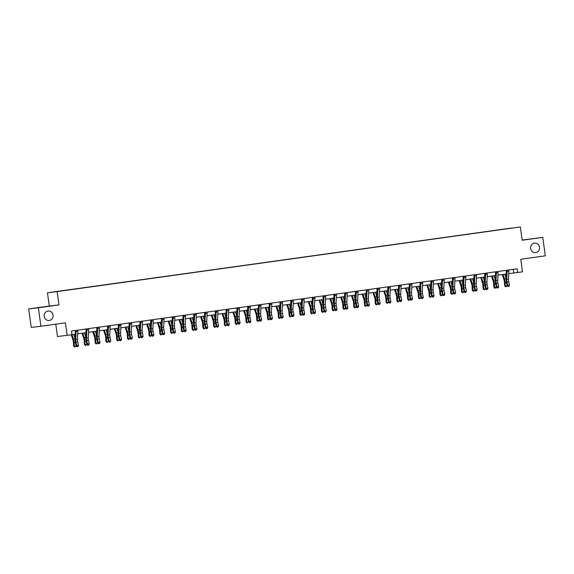 <?xml version="1.0" encoding="UTF-8"?>
<svg xmlns="http://www.w3.org/2000/svg" width="574" height="574" viewBox="0 0 574 574"><rect width="100%" height="100%" fill="white"/><g stroke="black" fill="none" stroke-linecap="round" stroke-linejoin="round"><path stroke-width="0.86" d="M53.045 315.148A4.771 4.463 -96.8 0 1 49.192 320.5A4.771 4.463 -96.8 0 1 44.205 316.382A4.771 4.463 -96.8 0 1 48.065 311.029A4.771 4.463 -96.8 0 1 53.045 315.148M539.474 247.243A4.771 4.463 -96.8 0 1 535.621 252.596A4.771 4.463 -96.8 0 1 530.634 248.477A4.771 4.463 -96.8 0 1 534.494 243.125A4.771 4.463 -96.8 0 1 539.474 247.243M55.778 324.174L57.472 336.536L71.987 334.707L71.485 331.019L517.16 268.804L517.662 272.492L522.498 271.818L520.776 259.261L545.3 255.839L542.767 237.378L522.161 240.047M28.7 308.934L31.233 327.402L40.912 326.247L38.386 307.786L58.964 304.909L57.149 291.614L47.463 292.762L49.285 306.064L28.7 308.934L38.386 307.786M57.149 291.614L520.367 226.952L47.463 292.762M511.255 228.079L52.593 292.109L511.219 228.172M67.151 335.381L65.436 322.825L40.912 326.247M520.367 226.952L522.189 240.248L542.767 237.378M508.743 273.662L517.662 272.492M71.276 334.807L72.941 339.865A3.731 1.32 82.1 0 1 73.407 342.384L73.601 345.943L74.297 346.273L74.103 342.721A5.589 1.973 -97.9 0 0 73.407 338.94L71.98 334.628L75.251 334.176M77.712 333.831L86.021 332.669M88.489 332.324L96.798 331.162M99.266 330.818L107.575 329.663M110.043 329.318L118.352 328.156M120.82 327.811L129.128 326.649M131.597 326.305L139.905 325.149M142.366 324.805L150.675 323.643M153.143 323.298L161.452 322.136M163.92 321.792L172.229 320.636M174.697 320.292L183.006 319.13M185.474 318.785L193.782 317.623M196.251 317.279L204.559 316.123M207.02 315.779L215.336 314.617M217.797 314.272L226.106 313.11M228.574 312.765L236.883 311.61M239.351 311.266L247.659 310.103M250.128 309.759L258.436 308.604M260.905 308.26L269.213 307.097M271.674 306.753L279.99 305.59M282.451 305.246L290.76 304.091M293.228 303.746L301.537 302.584M304.005 302.24L312.313 301.077M314.782 300.733L323.09 299.578M325.558 299.233L333.867 298.071M336.335 297.727L344.644 296.564M347.105 296.22L355.421 295.065M357.882 294.72L366.19 293.558M368.659 293.214L376.967 292.051M379.436 291.707L387.744 290.552M390.212 290.207L398.521 289.045M400.989 288.7L409.298 287.538M411.759 287.194L420.075 286.039M422.536 285.694L430.844 284.532M433.313 284.187L441.621 283.025M444.089 282.681L452.398 281.525M454.866 281.181L463.175 280.019M465.643 279.674L473.952 278.519M476.42 278.175L484.729 277.012M487.19 276.668L495.506 275.506M497.967 275.161L506.275 274.006M513.242 269.349L513.737 272.959M58.964 304.909L49.285 306.064M508.887 269.931L508.829 270.16A2.612 0.926 82.1 0 1 508.865 271.158L508.485 279.122A3.731 1.32 -97.9 0 0 508.715 281.676L509.482 285.156L507.753 285.4L508.069 286.598L508.995 286.304L508.299 286.404M506.993 270.196L507.1 270.404A2.612 0.926 82.1 0 1 507.136 271.394L506.756 279.366A3.731 1.32 -97.9 0 0 506.986 281.913L507.753 285.4L507.172 285.888L506.404 282.401A5.589 1.973 82.1 0 1 506.06 278.577L506.34 270.275M507.1 270.404L506.44 270.483M507.172 285.888L508.069 286.598M508.995 286.304L509.482 285.156M502.279 274.559L503.972 279.696A3.731 1.32 82.1 0 1 504.438 282.214L504.632 285.773L505.328 286.103L505.127 282.552A5.589 1.973 -97.9 0 0 504.431 278.77L503.011 274.458M505.694 286.878L505.328 286.103L507.057 285.866L505.694 286.878L504.632 285.773M507.057 285.866L507.014 285.178M506.074 278.268L504.74 274.214M498.11 271.437L498.053 271.667A2.612 0.926 82.1 0 1 498.089 272.657L497.708 280.629A3.731 1.32 -97.9 0 0 497.938 283.176L498.706 286.663L496.976 286.907L497.292 288.098L498.218 287.811L497.529 287.904M496.216 271.703L496.331 271.904A2.612 0.926 82.1 0 1 496.359 272.901L495.979 280.873A3.731 1.32 -97.9 0 0 496.209 283.42L496.976 286.907L496.395 287.387L495.627 283.908A5.589 1.973 82.1 0 1 495.283 280.083L495.563 271.782M496.331 271.904L495.663 271.983M496.395 287.387L497.292 288.098M498.218 287.811L498.706 286.663M487.333 272.944L487.276 273.167A2.612 0.926 82.1 0 1 487.312 274.164L486.931 282.135A3.731 1.32 -97.9 0 0 487.161 284.682L487.929 288.17L486.2 288.406L486.515 289.605L487.441 289.31L486.752 289.411M485.446 273.202L485.554 273.411A2.612 0.926 82.1 0 1 485.582 274.408L485.202 282.372A3.731 1.32 -97.9 0 0 485.439 284.919L486.2 288.406L485.618 288.894L484.858 285.407A5.589 1.973 82.1 0 1 484.506 281.583L484.786 273.281M485.554 273.411L484.887 273.489M485.618 288.894L486.515 289.605M487.441 289.31L487.929 288.17M491.502 276.065L493.195 281.203A3.731 1.32 82.1 0 1 493.662 283.721L493.855 287.273L494.551 287.61L494.358 284.058A5.589 1.973 -97.9 0 0 493.662 280.277L492.234 275.965M494.917 288.385L494.551 287.61L496.28 287.366L494.917 288.385L493.855 287.273M496.28 287.366L496.245 286.684M495.297 279.775L493.963 275.721M480.725 277.572L482.418 282.702A3.731 1.32 82.1 0 1 482.885 285.228L483.086 288.779L483.774 289.117L483.581 285.558A5.589 1.973 -97.9 0 0 482.885 281.777L481.464 277.464M484.14 289.884L483.774 289.117L485.504 288.873L484.14 289.884L483.086 288.779M485.504 288.873L485.468 288.184M484.521 281.274L483.186 277.228M476.556 274.444L476.506 274.673A2.612 0.926 82.1 0 1 476.535 275.671L476.155 283.635A3.731 1.32 -97.9 0 0 476.384 286.189L477.152 289.669L475.43 289.913L475.738 291.111L476.664 290.817L475.975 290.918M474.669 274.709L474.777 274.917A2.612 0.926 82.1 0 1 474.806 275.907L474.433 283.879A3.731 1.32 -97.9 0 0 474.662 286.426L475.43 289.913L474.849 290.401L474.081 286.914A5.589 1.973 82.1 0 1 473.737 283.09L474.016 274.788M474.777 274.917L474.11 274.996M474.849 290.401L475.738 291.111M476.664 290.817L477.152 289.669M465.779 275.951L465.729 276.18A2.612 0.926 82.1 0 1 465.758 277.17L465.378 285.142A3.731 1.32 -97.9 0 0 465.614 287.689L466.375 291.176L464.653 291.42L464.969 292.611L465.887 292.324L465.198 292.417M463.892 276.216L464 276.417A2.612 0.926 82.1 0 1 464.036 277.414L463.656 285.386A3.731 1.32 -97.9 0 0 463.885 287.933L464.653 291.42L464.072 291.901L463.304 288.413A5.589 1.973 82.1 0 1 462.96 284.596L463.24 276.288M464 276.417L463.34 276.496M464.072 291.901L464.969 292.611M465.887 292.324L466.375 291.176M455.01 277.45L454.952 277.68A2.612 0.926 82.1 0 1 454.981 278.677L454.608 286.648A3.731 1.32 -97.9 0 0 454.838 289.196L455.605 292.683L453.876 292.919L454.192 294.118L455.11 293.823L454.421 293.924M453.116 277.716L453.223 277.924A2.612 0.926 82.1 0 1 453.259 278.921L452.879 286.885A3.731 1.32 -97.9 0 0 453.108 289.432L453.876 292.919L453.295 293.407L452.527 289.92A5.589 1.973 82.1 0 1 452.183 286.096L452.463 277.794M453.223 277.924L452.563 278.003M453.295 293.407L454.192 294.118M455.11 293.823L455.605 292.683M469.948 279.072L471.649 284.209A3.731 1.32 82.1 0 1 472.108 286.727L472.309 290.286L472.998 290.616L472.804 287.065A5.589 1.973 -97.9 0 0 472.108 283.283L470.687 278.971M473.363 291.391L472.998 290.616L474.727 290.379L473.363 291.391L472.309 290.286M474.727 290.379L474.691 289.691M473.751 282.781L472.409 278.727M459.178 280.578L460.872 285.716A3.731 1.32 82.1 0 1 461.331 288.234L461.532 291.786L462.228 292.123L462.027 288.571A5.589 1.973 -97.9 0 0 461.331 284.79L459.91 280.478M462.587 292.898L462.228 292.123L463.95 291.879L462.587 292.898L461.532 291.786M463.95 291.879L463.914 291.197M462.974 284.288L461.639 280.234M448.402 282.085L450.095 287.215A3.731 1.32 82.1 0 1 450.554 289.741L450.755 293.292L451.451 293.63L451.25 290.071A5.589 1.973 -97.9 0 0 450.554 286.29L449.133 281.978M451.81 294.397L451.451 293.63L453.173 293.386L451.81 294.397L450.755 293.292M453.173 293.386L453.137 292.697M452.197 285.787L450.863 281.741M437.625 283.585L439.318 288.722A3.731 1.32 82.1 0 1 439.784 291.24L439.978 294.799L440.674 295.129L440.473 291.578A5.589 1.973 -97.9 0 0 439.777 287.796L438.357 283.484M441.033 295.904L440.674 295.129L442.403 294.892L441.033 295.904L439.978 294.799M442.403 294.892L442.36 294.204M441.42 287.294L440.086 283.24M426.848 285.091L428.541 290.229A3.731 1.32 82.1 0 1 429.008 292.747L429.201 296.299L429.897 296.636L429.704 293.084A5.589 1.973 -97.9 0 0 429.008 289.303L427.58 284.991M430.263 297.411L429.897 296.636L431.626 296.392L430.263 297.411L429.201 296.299M431.626 296.392L431.583 295.71M430.644 288.801L429.309 284.747M416.071 286.598L417.764 291.728A3.731 1.32 82.1 0 1 418.231 294.254L418.432 297.806L419.12 298.143L418.927 294.584A5.589 1.973 -97.9 0 0 418.231 290.803L416.803 286.491M419.486 298.911L419.12 298.143L420.85 297.899L419.486 298.911L418.432 297.806M420.85 297.899L420.814 297.21M419.867 290.3L418.532 286.254M405.294 288.098L406.988 293.235A3.731 1.32 82.1 0 1 407.454 295.754L407.655 299.312L408.344 299.642L408.15 296.091A5.589 1.973 -97.9 0 0 407.454 292.31L406.033 287.997M408.71 300.417L408.344 299.642L410.073 299.406L408.71 300.417L407.655 299.312M410.073 299.406L410.037 298.717M409.09 291.807L407.755 287.753M394.525 289.605L396.218 294.742A3.731 1.32 82.1 0 1 396.677 297.26L396.878 300.812L397.574 301.149L397.373 297.597A5.589 1.973 -97.9 0 0 396.677 293.816L395.256 289.504M397.933 301.924L397.574 301.149L399.296 300.905L397.933 301.924L396.878 300.812M399.296 300.905L399.26 300.224M398.32 293.314L396.978 289.26M383.748 291.111L385.441 296.241A3.731 1.32 82.1 0 1 385.9 298.767L386.101 302.319L386.797 302.656L386.596 299.097A5.589 1.973 -97.9 0 0 385.9 295.316L384.48 291.004M387.156 303.424L386.797 302.656L388.519 302.412L387.156 303.424L386.101 302.319M388.519 302.412L388.483 301.723M387.543 294.814L386.209 290.767M372.971 292.611L374.664 297.748A3.731 1.32 82.1 0 1 375.131 300.267L375.324 303.825L376.02 304.155L375.819 300.604A5.589 1.973 -97.9 0 0 375.123 296.823L373.703 292.51M376.379 304.93L376.02 304.155L377.749 303.919L376.379 304.93L375.324 303.825M377.749 303.919L377.706 303.23M376.766 296.32L375.432 292.266M362.194 294.118L363.887 299.255A3.731 1.32 82.1 0 1 364.354 301.773L364.547 305.325L365.243 305.662L365.042 302.103A5.589 1.973 -97.9 0 0 364.347 298.329L362.926 294.017M365.609 306.43L365.243 305.662L366.973 305.418L365.609 306.43L364.547 305.325M366.973 305.418L366.93 304.737M365.99 297.82L364.655 293.773M351.417 295.617L353.11 300.754A3.731 1.32 82.1 0 1 353.577 303.273L353.771 306.832L354.467 307.162L354.273 303.61A5.589 1.973 -97.9 0 0 353.577 299.829L352.149 295.517M354.832 307.937L354.467 307.162L356.196 306.925L354.832 307.937L353.771 306.832M356.196 306.925L356.16 306.236M355.213 299.327L353.878 295.28M340.64 297.124L342.334 302.261A3.731 1.32 82.1 0 1 342.8 304.78L343.001 308.331L343.69 308.668L343.496 305.117A5.589 1.973 -97.9 0 0 342.8 301.336L341.379 297.023M344.056 309.443L343.69 308.668L345.419 308.432L344.056 309.443L343.001 308.331M345.419 308.432L345.383 307.743M344.436 300.833L343.101 296.78M329.863 298.631L331.564 303.761A3.731 1.32 82.1 0 1 332.023 306.286L332.224 309.838L332.913 310.175L332.719 306.616A5.589 1.973 -97.9 0 0 332.023 302.835L330.602 298.53M333.279 310.943L332.913 310.175L334.642 309.931L333.279 310.943L332.224 309.838M334.642 309.931L334.606 309.25M333.666 302.333L332.324 298.286M319.094 300.13L320.787 305.268A3.731 1.32 82.1 0 1 321.246 307.786L321.447 311.345L322.143 311.675L321.942 308.123A5.589 1.973 -97.9 0 0 321.246 304.342L319.826 300.03M322.502 312.45L322.143 311.675L323.865 311.438L322.502 312.45L321.447 311.345M323.865 311.438L323.829 310.749M322.889 303.84L321.555 299.793M308.317 301.637L310.01 306.774A3.731 1.32 82.1 0 1 310.469 309.293L310.67 312.844L311.366 313.182L311.165 309.63A5.589 1.973 -97.9 0 0 310.469 305.849L309.049 301.537M311.725 313.956L311.366 313.182L313.088 312.938L311.725 313.956L310.67 312.844M313.088 312.938L313.052 312.256M312.113 305.346L310.778 301.293M297.54 303.144L299.233 308.274A3.731 1.32 82.1 0 1 299.7 310.799L299.893 314.351L300.589 314.688L300.389 311.13A5.589 1.973 -97.9 0 0 299.693 307.348L298.272 303.036M300.948 315.456L300.589 314.688L302.319 314.444L300.948 315.456L299.893 314.351M302.319 314.444L302.276 313.763M301.336 306.846L300.001 302.799M286.763 304.643L288.457 309.781A3.731 1.32 82.1 0 1 288.923 312.299L289.117 315.858L289.813 316.188L289.619 312.636A5.589 1.973 -97.9 0 0 288.923 308.855L287.495 304.543M290.179 316.963L289.813 316.188L291.542 315.951L290.179 316.963L289.117 315.858M291.542 315.951L291.499 315.262M290.559 308.353L289.224 304.306M275.986 306.15L277.68 311.287A3.731 1.32 82.1 0 1 278.146 313.806L278.347 317.357L279.036 317.695L278.842 314.143A5.589 1.973 -97.9 0 0 278.146 310.362L276.718 306.05M279.402 318.47L279.036 317.695L280.765 317.451L279.402 318.47L278.347 317.357M280.765 317.451L280.729 316.769M279.782 309.86L278.447 305.806M444.233 278.957L444.176 279.186A2.612 0.926 82.1 0 1 444.211 280.184L443.831 288.148A3.731 1.32 -97.9 0 0 444.061 290.695L444.828 294.182L443.099 294.426L443.415 295.624L444.341 295.33L443.645 295.423M442.339 279.222L442.446 279.43A2.612 0.926 82.1 0 1 442.482 280.421L442.102 288.392A3.731 1.32 -97.9 0 0 442.332 290.939L443.099 294.426L442.518 294.914L441.75 291.427A5.589 1.973 82.1 0 1 441.406 287.603L441.686 279.301M442.446 279.43L441.786 279.509M442.518 294.914L443.415 295.624M444.341 295.33L444.828 294.182M433.456 280.464L433.399 280.693A2.612 0.926 82.1 0 1 433.435 281.683L433.054 289.655A3.731 1.32 -97.9 0 0 433.284 292.202L434.052 295.689L432.322 295.933L432.638 297.124L433.564 296.837L432.875 296.93M431.562 280.729L431.67 280.93A2.612 0.926 82.1 0 1 431.705 281.927L431.325 289.899A3.731 1.32 -97.9 0 0 431.555 292.446L432.322 295.933L431.741 296.414L430.974 292.927A5.589 1.973 82.1 0 1 430.629 289.109L430.909 280.801M431.67 280.93L431.009 281.009M431.741 296.414L432.638 297.124M433.564 296.837L434.052 295.689M422.679 281.963L422.622 282.193A2.612 0.926 82.1 0 1 422.658 283.19L422.277 291.162A3.731 1.32 -97.9 0 0 422.507 293.709L423.275 297.196L421.546 297.432L421.861 298.631L422.787 298.337L422.098 298.437M420.785 282.229L420.9 282.437A2.612 0.926 82.1 0 1 420.929 283.434L420.548 291.398A3.731 1.32 -97.9 0 0 420.785 293.945L421.546 297.432L420.964 297.92L420.197 294.433A5.589 1.973 82.1 0 1 419.852 290.609L420.132 282.308M420.9 282.437L420.233 282.516M420.964 297.92L421.861 298.631M422.787 298.337L423.275 297.196M411.902 283.47L411.845 283.7A2.612 0.926 82.1 0 1 411.881 284.697L411.501 292.661A3.731 1.32 -97.9 0 0 411.73 295.208L412.498 298.695L410.776 298.939L411.084 300.137L412.01 299.843L411.321 299.937M410.015 283.735L410.123 283.943A2.612 0.926 82.1 0 1 410.152 284.934L409.779 292.905A3.731 1.32 -97.9 0 0 410.008 295.452L410.776 298.939L410.188 299.427L409.427 295.94A5.589 1.973 82.1 0 1 409.075 292.116L409.355 283.814M410.123 283.943L409.456 284.022M410.188 299.427L411.084 300.137M412.01 299.843L412.498 298.695M401.126 284.977L401.075 285.206A2.612 0.926 82.1 0 1 401.104 286.196L400.724 294.168A3.731 1.32 -97.9 0 0 400.961 296.715L401.721 300.202L399.999 300.446L400.315 301.637L401.233 301.35L400.544 301.443M399.239 285.242L399.346 285.443A2.612 0.926 82.1 0 1 399.382 286.44L399.002 294.412A3.731 1.32 -97.9 0 0 399.231 296.959L399.999 300.446L399.418 300.927L398.65 297.44A5.589 1.973 82.1 0 1 398.306 293.623L398.586 285.314M399.346 285.443L398.686 285.522M399.418 300.927L400.315 301.637M401.233 301.35L401.721 300.202M390.349 286.476L390.298 286.706A2.612 0.926 82.1 0 1 390.327 287.703L389.954 295.675A3.731 1.32 -97.9 0 0 390.184 298.222L390.951 301.709L389.222 301.946L389.538 303.144L390.456 302.85L389.768 302.95M388.462 286.742L388.569 286.95A2.612 0.926 82.1 0 1 388.605 287.947L388.225 295.911A3.731 1.32 -97.9 0 0 388.454 298.458L389.222 301.946L388.641 302.433L387.873 298.946A5.589 1.973 82.1 0 1 387.529 295.122L387.809 286.821M388.569 286.95L387.909 287.029M388.641 302.433L389.538 303.144M390.456 302.85L390.951 301.709M379.579 287.983L379.522 288.213A2.612 0.926 82.1 0 1 379.558 289.21L379.177 297.174A3.731 1.32 -97.9 0 0 379.407 299.721L380.175 303.208L378.445 303.452L378.761 304.643L379.687 304.356L378.991 304.45M377.685 288.248L377.792 288.457A2.612 0.926 82.1 0 1 377.828 289.447L377.448 297.418A3.731 1.32 -97.9 0 0 377.678 299.965L378.445 303.452L377.864 303.94L377.096 300.453A5.589 1.973 82.1 0 1 376.752 296.629L377.032 288.327M377.792 288.457L377.132 288.535M377.864 303.94L378.761 304.643M379.687 304.356L380.175 303.208M368.802 289.49L368.745 289.719A2.612 0.926 82.1 0 1 368.781 290.709L368.4 298.681A3.731 1.32 -97.9 0 0 368.63 301.228L369.398 304.715L367.669 304.959L367.984 306.15L368.91 305.863L368.214 305.956M366.908 289.748L367.016 289.956A2.612 0.926 82.1 0 1 367.051 290.953L366.671 298.918A3.731 1.32 -97.9 0 0 366.901 301.472L367.669 304.959L367.087 305.44L366.32 301.953A5.589 1.973 82.1 0 1 365.975 298.136L366.255 289.827M367.016 289.956L366.356 290.035M367.087 305.44L367.984 306.15M368.91 305.863L369.398 304.715M358.025 290.989L357.968 291.219A2.612 0.926 82.1 0 1 358.004 292.216L357.624 300.188A3.731 1.32 -97.9 0 0 357.853 302.735L358.621 306.222L356.892 306.459L357.207 307.657L358.133 307.363L357.444 307.463M356.131 291.255L356.246 291.463A2.612 0.926 82.1 0 1 356.275 292.453L355.894 300.424A3.731 1.32 -97.9 0 0 356.124 302.972L356.892 306.459L356.311 306.947L355.543 303.459A5.589 1.973 82.1 0 1 355.198 299.635L355.478 291.334M356.246 291.463L355.579 291.542M356.311 306.947L357.207 307.657M358.133 307.363L358.621 306.222M347.248 292.496L347.191 292.726A2.612 0.926 82.1 0 1 347.227 293.723L346.847 301.687A3.731 1.32 -97.9 0 0 347.076 304.234L347.844 307.721L346.115 307.965L346.431 309.156L347.356 308.869L346.667 308.963M345.361 292.762L345.469 292.97A2.612 0.926 82.1 0 1 345.498 293.96L345.125 301.931A3.731 1.32 -97.9 0 0 345.354 304.478L346.115 307.965L345.534 308.453L344.773 304.966A5.589 1.973 82.1 0 1 344.422 301.142L344.701 292.84M345.469 292.97L344.802 293.041M345.534 308.453L346.431 309.156M347.356 308.869L347.844 307.721M336.472 294.003L336.421 294.232A2.612 0.926 82.1 0 1 336.45 295.223L336.07 303.194A3.731 1.32 -97.9 0 0 336.299 305.741L337.067 309.228L335.345 309.472L335.654 310.663L336.579 310.376L335.89 310.469M334.585 294.261L334.692 294.469A2.612 0.926 82.1 0 1 334.721 295.466L334.348 303.431A3.731 1.32 -97.9 0 0 334.577 305.985L335.345 309.472L334.764 309.953L333.996 306.466A5.589 1.973 82.1 0 1 333.652 302.649L333.932 294.34M334.692 294.469L334.032 294.548M334.764 309.953L335.654 310.663M336.579 310.376L337.067 309.228M325.695 295.502L325.645 295.732A2.612 0.926 82.1 0 1 325.673 296.729L325.293 304.694A3.731 1.32 -97.9 0 0 325.53 307.248L326.29 310.735L324.568 310.972L324.884 312.17L325.802 311.876L325.114 311.976M323.808 295.768L323.915 295.976A2.612 0.926 82.1 0 1 323.951 296.966L323.571 304.938A3.731 1.32 -97.9 0 0 323.801 307.485L324.568 310.972L323.987 311.46L323.219 307.973A5.589 1.973 82.1 0 1 322.875 304.148L323.155 295.847M323.915 295.976L323.255 296.055M323.987 311.46L324.884 312.17M325.802 311.876L326.29 310.735M314.925 297.009L314.868 297.239A2.612 0.926 82.1 0 1 314.896 298.229L314.523 306.2A3.731 1.32 -97.9 0 0 314.753 308.747L315.521 312.234L313.791 312.478L314.107 313.669L315.026 313.382L314.337 313.476M313.031 297.275L313.139 297.476A2.612 0.926 82.1 0 1 313.174 298.473L312.794 306.444A3.731 1.32 -97.9 0 0 313.024 308.991L313.791 312.478L313.21 312.966L312.443 309.479A5.589 1.973 82.1 0 1 312.098 305.655L312.378 297.354M313.139 297.476L312.478 297.554M313.21 312.966L314.107 313.669M315.026 313.382L315.521 312.234M304.148 298.516L304.091 298.745A2.612 0.926 82.1 0 1 304.127 299.736L303.746 307.707A3.731 1.32 -97.9 0 0 303.976 310.254L304.744 313.741L303.015 313.978L303.33 315.176L304.256 314.889L303.56 314.983M302.254 298.774L302.362 298.982A2.612 0.926 82.1 0 1 302.398 299.98L302.017 307.944A3.731 1.32 -97.9 0 0 302.247 310.498L303.015 313.978L302.433 314.466L301.666 310.979A5.589 1.973 82.1 0 1 301.321 307.162L301.601 298.853M302.362 298.982L301.702 299.061M302.433 314.466L303.33 315.176M304.256 314.889L304.744 313.741M293.371 300.015L293.314 300.245A2.612 0.926 82.1 0 1 293.35 301.242L292.97 309.207A3.731 1.32 -97.9 0 0 293.199 311.761L293.967 315.248L292.238 315.485L292.553 316.683L293.479 316.389L292.79 316.489M291.477 300.281L291.585 300.489A2.612 0.926 82.1 0 1 291.621 301.479L291.24 309.451A3.731 1.32 -97.9 0 0 291.47 311.998L292.238 315.485L291.657 315.973L290.889 312.486A5.589 1.973 82.1 0 1 290.544 308.661L290.824 300.36M291.585 300.489L290.925 300.568M291.657 315.973L292.553 316.683M293.479 316.389L293.967 315.248M282.595 301.522L282.537 301.752A2.612 0.926 82.1 0 1 282.573 302.742L282.193 310.713A3.731 1.32 -97.9 0 0 282.422 313.261L283.19 316.748L281.461 316.992L281.777 318.183L282.702 317.896L282.013 317.989M280.7 301.788L280.815 301.989A2.612 0.926 82.1 0 1 280.844 302.986L280.464 310.957A3.731 1.32 -97.9 0 0 280.7 313.504L281.461 316.992L280.88 317.479L280.112 313.992A5.589 1.973 82.1 0 1 279.768 310.168L280.047 301.867M280.815 301.989L280.148 302.067M280.88 317.479L281.777 318.183M282.702 317.896L283.19 316.748M271.818 303.029L271.76 303.251A2.612 0.926 82.1 0 1 271.796 304.249L271.416 312.22A3.731 1.32 -97.9 0 0 271.646 314.767L272.413 318.254L270.691 318.491L271 319.689L271.925 319.395L271.237 319.496M269.931 303.287L270.038 303.495A2.612 0.926 82.1 0 1 270.067 304.493L269.694 312.457A3.731 1.32 -97.9 0 0 269.923 315.004L270.691 318.491L270.103 318.979L269.342 315.492A5.589 1.973 82.1 0 1 268.991 311.668L269.271 303.366M270.038 303.495L269.371 303.574M270.103 318.979L271 319.689M271.925 319.395L272.413 318.254M261.041 304.529L260.991 304.758A2.612 0.926 82.1 0 1 261.019 305.755L260.639 313.72A3.731 1.32 -97.9 0 0 260.876 316.274L261.636 319.754L259.914 319.998L260.23 321.196L261.148 320.902L260.46 321.002M259.154 304.794L259.261 305.002A2.612 0.926 82.1 0 1 259.297 305.992L258.917 313.964A3.731 1.32 -97.9 0 0 259.147 316.511L259.914 319.998L259.333 320.486L258.565 316.999A5.589 1.973 82.1 0 1 258.221 313.174L258.501 304.873M259.261 305.002L258.601 305.081M259.333 320.486L260.23 321.196M261.148 320.902L261.636 319.754M250.271 306.035L250.214 306.265A2.612 0.926 82.1 0 1 250.242 307.255L249.869 315.226A3.731 1.32 -97.9 0 0 250.099 317.774L250.867 321.261L249.138 321.505L249.453 322.696L250.372 322.409L249.683 322.502M248.377 306.301L248.485 306.502A2.612 0.926 82.1 0 1 248.52 307.499L248.14 315.47A3.731 1.32 -97.9 0 0 248.37 318.018L249.138 321.505L248.556 321.985L247.789 318.505A5.589 1.973 82.1 0 1 247.444 314.681L247.724 306.373M248.485 306.502L247.825 306.581M248.556 321.985L249.453 322.696M250.372 322.409L250.867 321.261M239.494 307.542L239.437 307.764A2.612 0.926 82.1 0 1 239.473 308.762L239.093 316.733A3.731 1.32 -97.9 0 0 239.322 319.28L240.09 322.767L238.361 323.004L238.676 324.202L239.602 323.908L238.906 324.009M237.6 307.8L237.708 308.008A2.612 0.926 82.1 0 1 237.744 309.006L237.363 316.97A3.731 1.32 -97.9 0 0 237.593 319.517L238.361 323.004L237.779 323.492L237.012 320.005A5.589 1.973 82.1 0 1 236.667 316.181L236.947 307.879M237.708 308.008L237.048 308.087M237.779 323.492L238.676 324.202M239.602 323.908L240.09 322.767M228.717 309.042L228.66 309.271A2.612 0.926 82.1 0 1 228.696 310.269L228.316 318.233A3.731 1.32 -97.9 0 0 228.545 320.78L229.313 324.267L227.584 324.511L227.9 325.709L228.825 325.415L228.129 325.508M226.823 309.307L226.931 309.515A2.612 0.926 82.1 0 1 226.967 310.505L226.587 318.477A3.731 1.32 -97.9 0 0 226.816 321.024L227.584 324.511L227.003 324.999L226.235 321.512A5.589 1.973 82.1 0 1 225.891 317.687L226.17 309.386M226.931 309.515L226.271 309.594M227.003 324.999L227.9 325.709M228.825 325.415L229.313 324.267M217.941 310.548L217.883 310.778A2.612 0.926 82.1 0 1 217.919 311.768L217.539 319.74A3.731 1.32 -97.9 0 0 217.768 322.287L218.536 325.774L216.807 326.018L217.123 327.209L218.048 326.922L217.359 327.015M216.046 310.814L216.161 311.015A2.612 0.926 82.1 0 1 216.19 312.012L215.81 319.983A3.731 1.32 -97.9 0 0 216.039 322.531L216.807 326.018L216.226 326.498L215.458 323.011A5.589 1.973 82.1 0 1 215.114 319.194L215.393 310.886M216.161 311.015L215.494 311.094M216.226 326.498L217.123 327.209M218.048 326.922L218.536 325.774M207.164 312.048L207.106 312.278A2.612 0.926 82.1 0 1 207.142 313.275L206.762 321.246A3.731 1.32 -97.9 0 0 206.992 323.793L207.759 327.28L206.03 327.517L206.346 328.715L207.271 328.421L206.583 328.522M205.277 312.313L205.384 312.521A2.612 0.926 82.1 0 1 205.413 313.519L205.04 321.483A3.731 1.32 -97.9 0 0 205.27 324.03L206.03 327.517L205.449 328.005L204.688 324.518A5.589 1.973 82.1 0 1 204.337 320.694L204.617 312.392M205.384 312.521L204.717 312.6M205.449 328.005L206.346 328.715M207.271 328.421L207.759 327.28M196.387 313.555L196.337 313.784A2.612 0.926 82.1 0 1 196.365 314.782L195.985 322.746A3.731 1.32 -97.9 0 0 196.215 325.293L196.982 328.78L195.26 329.024L195.569 330.222L196.495 329.928L195.806 330.021M194.5 313.82L194.608 314.028A2.612 0.926 82.1 0 1 194.636 315.018L194.263 322.99A3.731 1.32 -97.9 0 0 194.493 325.537L195.26 329.024L194.679 329.512L193.912 326.025A5.589 1.973 82.1 0 1 193.567 322.201L193.847 313.899M194.608 314.028L193.947 314.107M194.679 329.512L195.569 330.222M196.495 329.928L196.982 328.78M185.61 315.061L185.56 315.291A2.612 0.926 82.1 0 1 185.589 316.281L185.215 324.253A3.731 1.32 -97.9 0 0 185.445 326.8L186.206 330.287L184.484 330.531L184.799 331.722L185.718 331.435L185.029 331.528M183.723 315.327L183.831 315.528A2.612 0.926 82.1 0 1 183.867 316.525L183.486 324.497A3.731 1.32 -97.9 0 0 183.716 327.044L184.484 330.531L183.902 331.011L183.135 327.524A5.589 1.973 82.1 0 1 182.79 323.707L183.07 315.399M183.831 315.528L183.171 315.607M183.902 331.011L184.799 331.722M185.718 331.435L186.206 330.287M174.84 316.561L174.783 316.791A2.612 0.926 82.1 0 1 174.812 317.788L174.439 325.759A3.731 1.32 -97.9 0 0 174.668 328.306L175.436 331.794L173.707 332.03L174.022 333.229L174.941 332.934L174.252 333.035M172.946 316.826L173.054 317.035A2.612 0.926 82.1 0 1 173.09 318.032L172.709 325.996A3.731 1.32 -97.9 0 0 172.939 328.543L173.707 332.03L173.126 332.518L172.358 329.031A5.589 1.973 82.1 0 1 172.013 325.207L172.293 316.905M173.054 317.035L172.394 317.113M173.126 332.518L174.022 333.229M174.941 332.934L175.436 331.794M164.064 318.068L164.006 318.297A2.612 0.926 82.1 0 1 164.042 319.295L163.662 327.259A3.731 1.32 -97.9 0 0 163.891 329.806L164.659 333.293L162.93 333.537L163.246 334.735L164.171 334.441L163.475 334.534M162.169 318.333L162.277 318.541A2.612 0.926 82.1 0 1 162.313 319.531L161.933 327.503A3.731 1.32 -97.9 0 0 162.162 330.05L162.93 333.537L162.349 334.025L161.581 330.538A5.589 1.973 82.1 0 1 161.237 326.714L161.516 318.412M162.277 318.541L161.617 318.62M162.349 334.025L163.246 334.735M164.171 334.441L164.659 333.293M153.287 319.575L153.229 319.804A2.612 0.926 82.1 0 1 153.265 320.794L152.885 328.766A3.731 1.32 -97.9 0 0 153.115 331.313L153.882 334.8L152.153 335.044L152.469 336.235L153.394 335.948L152.706 336.041M151.393 319.84L151.5 320.041A2.612 0.926 82.1 0 1 151.536 321.038L151.156 329.002A3.731 1.32 -97.9 0 0 151.385 331.557L152.153 335.044L151.572 335.525L150.804 332.037A5.589 1.973 82.1 0 1 150.46 328.22L150.74 319.912M151.5 320.041L150.84 320.12M151.572 335.525L152.469 336.235M153.394 335.948L153.882 334.8M142.51 321.074L142.452 321.304A2.612 0.926 82.1 0 1 142.488 322.301L142.108 330.272A3.731 1.32 -97.9 0 0 142.338 332.82L143.105 336.307L141.376 336.543L141.692 337.742L142.617 337.447L141.929 337.548M140.623 321.34L140.73 321.548A2.612 0.926 82.1 0 1 140.759 322.538L140.379 330.509A3.731 1.32 -97.9 0 0 140.616 333.056L141.376 336.543L140.795 337.031L140.027 333.544A5.589 1.973 82.1 0 1 139.683 329.72L139.963 321.418M140.73 321.548L140.063 321.627M140.795 337.031L141.692 337.742M142.617 337.447L143.105 336.307M131.733 322.581L131.676 322.81A2.612 0.926 82.1 0 1 131.711 323.808L131.331 331.772A3.731 1.32 -97.9 0 0 131.561 334.319L132.329 337.806L130.607 338.05L130.915 339.241L131.841 338.954L131.152 339.047M129.846 322.846L129.954 323.054A2.612 0.926 82.1 0 1 129.982 324.045L129.609 332.016A3.731 1.32 -97.9 0 0 129.839 334.563L130.607 338.05L130.018 338.538L129.258 335.051A5.589 1.973 82.1 0 1 128.906 331.227L129.186 322.925M129.954 323.054L129.286 323.126M130.018 338.538L130.915 339.241M131.841 338.954L132.329 337.806M120.956 324.088L120.906 324.317A2.612 0.926 82.1 0 1 120.935 325.307L120.554 333.279A3.731 1.32 -97.9 0 0 120.791 335.826L121.552 339.313L119.83 339.557L120.145 340.748L121.064 340.461L120.375 340.554M119.069 324.346L119.177 324.554A2.612 0.926 82.1 0 1 119.213 325.551L118.832 333.516A3.731 1.32 -97.9 0 0 119.062 336.07L119.83 339.557L119.248 340.038L118.481 336.551A5.589 1.973 82.1 0 1 118.136 332.733L118.416 324.425M119.177 324.554L118.517 324.633M119.248 340.038L120.145 340.748M121.064 340.461L121.552 339.313M110.186 325.587L110.129 325.817A2.612 0.926 82.1 0 1 110.158 326.814L109.785 334.778A3.731 1.32 -97.9 0 0 110.014 337.333L110.782 340.82L109.053 341.056L109.369 342.255L110.287 341.961L109.598 342.061M108.292 325.853L108.4 326.061A2.612 0.926 82.1 0 1 108.436 327.051L108.055 335.022A3.731 1.32 -97.9 0 0 108.285 337.569L109.053 341.056L108.472 341.544L107.704 338.057A5.589 1.973 82.1 0 1 107.36 334.233L107.639 325.932M108.4 326.061L107.74 326.14M108.472 341.544L109.369 342.255M110.287 341.961L110.782 340.82M265.21 307.657L266.903 312.787A3.731 1.32 82.1 0 1 267.369 315.313L267.57 318.864L268.259 319.201L268.065 315.643A5.589 1.973 -97.9 0 0 267.369 311.861L265.949 307.549M268.625 319.969L268.259 319.201L269.988 318.957L268.625 319.969L267.57 318.864M269.988 318.957L269.952 318.276M269.012 311.359L267.671 307.312M254.44 309.156L256.133 314.294A3.731 1.32 82.1 0 1 256.592 316.812L256.793 320.371L257.489 320.701L257.288 317.149A5.589 1.973 -97.9 0 0 256.592 313.368L255.172 309.056M257.848 321.476L257.489 320.701L259.211 320.464L257.848 321.476L256.793 320.371M259.211 320.464L259.175 319.775M258.235 312.866L256.894 308.812M243.663 310.663L245.356 315.8A3.731 1.32 82.1 0 1 245.816 318.319L246.016 321.871L246.712 322.208L246.511 318.656A5.589 1.973 -97.9 0 0 245.816 314.875L244.395 310.563M247.071 322.983L246.712 322.208L248.434 321.964L247.071 322.983L246.016 321.871M248.434 321.964L248.399 321.282M247.459 314.373L246.124 310.319M232.886 312.17L234.579 317.3A3.731 1.32 82.1 0 1 235.046 319.826L235.24 323.377L235.936 323.714L235.735 320.156A5.589 1.973 -97.9 0 0 235.039 316.374L233.618 312.062M236.294 324.482L235.936 323.714L237.665 323.471L236.294 324.482L235.24 323.377M237.665 323.471L237.622 322.782M236.682 315.872L235.347 311.826M222.109 313.669L223.803 318.807A3.731 1.32 82.1 0 1 224.269 321.325L224.463 324.884L225.159 325.214L224.958 321.662A5.589 1.973 -97.9 0 0 224.262 317.881L222.841 313.569M225.525 325.989L225.159 325.214L226.888 324.977L225.525 325.989L224.463 324.884M226.888 324.977L226.845 324.288M225.905 317.379L224.57 313.325M211.332 315.176L213.026 320.314A3.731 1.32 82.1 0 1 213.492 322.832L213.686 326.384L214.382 326.721L214.188 323.169A5.589 1.973 -97.9 0 0 213.492 319.388L212.064 315.076M214.748 327.496L214.382 326.721L216.111 326.477L214.748 327.496L213.686 326.384M216.111 326.477L216.075 325.795M215.128 318.886L213.793 314.832M200.556 316.683L202.249 321.813A3.731 1.32 82.1 0 1 202.715 324.339L202.916 327.89L203.605 328.228L203.411 324.669A5.589 1.973 -97.9 0 0 202.715 320.888L201.295 316.575M203.971 328.995L203.605 328.228L205.334 327.984L203.971 328.995L202.916 327.89M205.334 327.984L205.298 327.295M204.351 320.385L203.017 316.339M189.779 318.183L191.479 323.32A3.731 1.32 82.1 0 1 191.938 325.838L192.139 329.397L192.835 329.727L192.634 326.176A5.589 1.973 -97.9 0 0 191.938 322.394L190.518 318.082M193.194 330.502L192.835 329.727L194.557 329.49L193.194 330.502L192.139 329.397M194.557 329.49L194.521 328.802M193.582 321.892L192.24 317.838M179.009 319.689L180.702 324.827A3.731 1.32 82.1 0 1 181.162 327.345L181.362 330.897L182.058 331.234L181.858 327.682A5.589 1.973 -97.9 0 0 181.162 323.901L179.741 319.589M182.417 332.009L182.058 331.234L183.78 330.99L182.417 332.009L181.362 330.897M183.78 330.99L183.745 330.308M182.805 323.399L181.47 319.345M168.232 321.196L169.926 326.326A3.731 1.32 82.1 0 1 170.385 328.852L170.586 332.403L171.282 332.741L171.081 329.182A5.589 1.973 -97.9 0 0 170.385 325.401L168.964 321.088M171.64 333.508L171.282 332.741L173.004 332.497L171.64 333.508L170.586 332.403M173.004 332.497L172.968 331.808M172.028 324.898L170.693 320.852M157.455 322.696L159.149 327.833A3.731 1.32 82.1 0 1 159.615 330.351L159.809 333.91L160.505 334.24L160.304 330.689A5.589 1.973 -97.9 0 0 159.608 326.907L158.187 322.595M160.863 335.015L160.505 334.24L162.234 334.003L160.863 335.015L159.809 333.91M162.234 334.003L162.191 333.315M161.251 326.405L159.916 322.351M146.679 324.202L148.372 329.34A3.731 1.32 82.1 0 1 148.838 331.858L149.032 335.41L149.728 335.747L149.534 332.188A5.589 1.973 -97.9 0 0 148.838 328.414L147.41 324.102M150.094 336.522L149.728 335.747L151.457 335.503L150.094 336.522L149.032 335.41M151.457 335.503L151.414 334.821M150.474 327.905L149.14 323.858M135.902 325.702L137.595 330.839A3.731 1.32 82.1 0 1 138.061 333.365L138.262 336.916L138.951 337.247L138.757 333.695A5.589 1.973 -97.9 0 0 138.061 329.914L136.634 325.602M139.317 338.021L138.951 337.247L140.68 337.01L139.317 338.021L138.262 336.916M140.68 337.01L140.644 336.321M139.697 329.411L138.363 325.365M125.125 327.209L126.818 332.346A3.731 1.32 82.1 0 1 127.285 334.864L127.485 338.423L128.174 338.753L127.98 335.202A5.589 1.973 -97.9 0 0 127.285 331.42L125.864 327.108M128.54 339.528L128.174 338.753L129.903 338.517L128.54 339.528L127.485 338.423M129.903 338.517L129.868 337.828M128.928 330.918L127.586 326.864M114.355 328.715L116.048 333.853A3.731 1.32 82.1 0 1 116.508 336.371L116.709 339.923L117.405 340.26L117.204 336.701A5.589 1.973 -97.9 0 0 116.508 332.927L115.087 328.615M117.763 341.028L117.405 340.26L119.127 340.016L117.763 341.028L116.709 339.923M119.127 340.016L119.091 339.334M118.151 332.418L116.809 328.371M103.578 330.215L105.272 335.352A3.731 1.32 82.1 0 1 105.731 337.871L105.932 341.43L106.628 341.76L106.427 338.208A5.589 1.973 -97.9 0 0 105.731 334.427L104.31 330.115M106.986 342.534L106.628 341.76L108.35 341.523L106.986 342.534L105.932 341.43M108.35 341.523L108.314 340.834M107.374 333.925L106.039 329.878M99.41 327.094L99.352 327.324A2.612 0.926 82.1 0 1 99.388 328.314L99.008 336.285A3.731 1.32 -97.9 0 0 99.237 338.832L100.005 342.319L98.276 342.563L98.592 343.754L99.517 343.467L98.821 343.561M97.515 327.359L97.623 327.56A2.612 0.926 82.1 0 1 97.659 328.558L97.279 336.529A3.731 1.32 -97.9 0 0 97.508 339.076L98.276 342.563L97.695 343.051L96.927 339.564A5.589 1.973 82.1 0 1 96.583 335.74L96.862 327.438M97.623 327.56L96.963 327.639M97.695 343.051L98.592 343.754M99.517 343.467L100.005 342.319M92.801 331.722L94.495 336.859A3.731 1.32 82.1 0 1 94.961 339.377L95.155 342.929L95.851 343.266L95.65 339.715A5.589 1.973 -97.9 0 0 94.954 335.933L93.533 331.621M96.21 344.041L95.851 343.266L97.58 343.022L96.21 344.041L95.155 342.929M97.58 343.022L97.537 342.341M96.597 335.431L95.262 331.377M88.633 328.601L88.575 328.83A2.612 0.926 82.1 0 1 88.611 329.82L88.231 337.792A3.731 1.32 -97.9 0 0 88.461 340.339L89.228 343.826L87.499 344.063L87.815 345.261L88.74 344.974L88.044 345.067M86.739 328.859L86.846 329.067A2.612 0.926 82.1 0 1 86.882 330.064L86.502 338.029A3.731 1.32 -97.9 0 0 86.731 340.583L87.499 344.063L86.918 344.551L86.15 341.064A5.589 1.973 82.1 0 1 85.806 337.247L86.086 328.938M86.846 329.067L86.186 329.146M86.918 344.551L87.815 345.261M88.74 344.974L89.228 343.826M82.025 333.229L83.718 338.359A3.731 1.32 82.1 0 1 84.184 340.884L84.378 344.436L85.074 344.773L84.873 341.214A5.589 1.973 -97.9 0 0 84.177 337.433L82.756 333.121M85.44 345.541L85.074 344.773L86.803 344.529L85.44 345.541L84.378 344.436M86.803 344.529L86.76 343.848M85.82 336.931L84.486 332.884M77.856 330.1L77.799 330.33A2.612 0.926 82.1 0 1 77.834 331.327L77.454 339.291A3.731 1.32 -97.9 0 0 77.684 341.846L78.451 345.333L76.722 345.57L77.038 346.768L77.964 346.474L77.275 346.574M75.962 330.366L76.077 330.574A2.612 0.926 82.1 0 1 76.105 331.564L75.725 339.535A3.731 1.32 -97.9 0 0 75.955 342.082L76.722 345.57L76.141 346.057L75.373 342.57A5.589 1.973 82.1 0 1 75.029 338.746L75.309 330.445M76.077 330.574L75.409 330.653M76.141 346.057L77.038 346.768M77.964 346.474L78.451 345.333M74.663 347.048L74.297 346.273L76.026 346.036L74.663 347.048L73.601 345.943M76.026 346.036L75.99 345.347M75.043 338.438L73.709 334.391M508.485 279.122L506.756 279.366M508.715 281.676L506.986 281.913M508.865 271.158L507.136 271.394M505.127 282.552L506.397 282.372M504.431 278.77L506.06 278.541M497.708 280.629L495.979 280.873M497.938 283.176L496.209 283.42M498.089 272.657L496.359 272.901M486.931 282.135L485.202 282.372M487.161 284.682L485.439 284.919M487.312 274.164L485.582 274.408M494.358 284.058L495.627 283.879M493.662 280.277L495.283 280.047M483.581 285.558L484.851 285.386M482.885 281.777L484.513 281.554M476.155 283.635L474.433 283.879M476.384 286.189L474.662 286.426M476.535 275.671L474.806 275.907M465.378 285.142L463.656 285.386M465.614 287.689L463.885 287.933M465.758 277.17L464.036 277.414M454.608 286.648L452.879 286.885M454.838 289.196L453.108 289.432M454.981 278.677L453.259 278.921M472.804 287.065L474.074 286.885M472.108 283.283L473.737 283.054M462.027 288.571L463.297 288.392M461.331 284.79L462.96 284.561M451.25 290.071L452.52 289.899M450.554 286.29L452.183 286.067M440.473 291.578L441.743 291.398M439.777 287.796L441.406 287.567M429.704 293.084L430.974 292.905M429.008 289.303L430.629 289.074M418.927 294.584L420.197 294.405M418.231 290.803L419.859 290.58M408.15 296.091L409.42 295.911M407.454 292.31L409.083 292.08M397.373 297.597L398.643 297.418M396.677 293.816L398.306 293.587M386.596 299.097L387.866 298.918M385.9 295.316L387.529 295.093M375.819 300.604L377.089 300.424M375.123 296.823L376.752 296.593M365.042 302.103L366.312 301.931M364.347 298.329L365.975 298.1M354.273 303.61L355.543 303.431M353.577 299.829L355.198 299.606M343.496 305.117L344.766 304.938M342.8 301.336L344.429 301.106M332.719 306.616L333.989 306.444M332.023 302.835L333.652 302.613M321.942 308.123L323.212 307.944M321.246 304.342L322.875 304.112M311.165 309.63L312.435 309.451M310.469 305.849L312.098 305.619M300.389 311.13L301.659 310.957M299.693 307.348L301.321 307.126M289.619 312.636L290.889 312.457M288.923 308.855L290.544 308.625M278.842 314.143L280.112 313.964M278.146 310.362L279.775 310.132M443.831 288.148L442.102 288.392M444.061 290.695L442.332 290.939M444.211 280.184L442.482 280.421M433.054 289.655L431.325 289.899M433.284 292.202L431.555 292.446M433.435 281.683L431.705 281.927M422.277 291.162L420.548 291.398M422.507 293.709L420.785 293.945M422.658 283.19L420.929 283.434M411.501 292.661L409.779 292.905M411.73 295.208L410.008 295.452M411.881 284.697L410.152 284.934M400.724 294.168L399.002 294.412M400.961 296.715L399.231 296.959M401.104 286.196L399.382 286.44M389.954 295.675L388.225 295.911M390.184 298.222L388.454 298.458M390.327 287.703L388.605 287.947M379.177 297.174L377.448 297.418M379.407 299.721L377.678 299.965M379.558 289.21L377.828 289.447M368.4 298.681L366.671 298.918M368.63 301.228L366.901 301.472M368.781 290.709L367.051 290.953M357.624 300.188L355.894 300.424M357.853 302.735L356.124 302.972M358.004 292.216L356.275 292.453M346.847 301.687L345.125 301.931M347.076 304.234L345.354 304.478M347.227 293.723L345.498 293.96M336.07 303.194L334.348 303.431M336.299 305.741L334.577 305.985M336.45 295.223L334.721 295.466M325.293 304.694L323.571 304.938M325.53 307.248L323.801 307.485M325.673 296.729L323.951 296.966M314.523 306.2L312.794 306.444M314.753 308.747L313.024 308.991M314.896 298.229L313.174 298.473M303.746 307.707L302.017 307.944M303.976 310.254L302.247 310.498M304.127 299.736L302.398 299.98M292.97 309.207L291.24 309.451M293.199 311.761L291.47 311.998M293.35 301.242L291.621 301.479M282.193 310.713L280.464 310.957M282.422 313.261L280.7 313.504M282.573 302.742L280.844 302.986M271.416 312.22L269.694 312.457M271.646 314.767L269.923 315.004M271.796 304.249L270.067 304.493M260.639 313.72L258.917 313.964M260.876 316.274L259.147 316.511M261.019 305.755L259.297 305.992M249.869 315.226L248.14 315.47M250.099 317.774L248.37 318.018M250.242 307.255L248.52 307.499M239.093 316.733L237.363 316.97M239.322 319.28L237.593 319.517M239.473 308.762L237.744 309.006M228.316 318.233L226.587 318.477M228.545 320.78L226.816 321.024M228.696 310.269L226.967 310.505M217.539 319.74L215.81 319.983M217.768 322.287L216.039 322.531M217.919 311.768L216.19 312.012M206.762 321.246L205.04 321.483M206.992 323.793L205.27 324.03M207.142 313.275L205.413 313.519M195.985 322.746L194.263 322.99M196.215 325.293L194.493 325.537M196.365 314.782L194.636 315.018M185.215 324.253L183.486 324.497M185.445 326.8L183.716 327.044M185.589 316.281L183.867 316.525M174.439 325.759L172.709 325.996M174.668 328.306L172.939 328.543M174.812 317.788L173.09 318.032M163.662 327.259L161.933 327.503M163.891 329.806L162.162 330.05M164.042 319.295L162.313 319.531M152.885 328.766L151.156 329.002M153.115 331.313L151.385 331.557M153.265 320.794L151.536 321.038M142.108 330.272L140.379 330.509M142.338 332.82L140.616 333.056M142.488 322.301L140.759 322.538M131.331 331.772L129.609 332.016M131.561 334.319L129.839 334.563M131.711 323.808L129.982 324.045M120.554 333.279L118.832 333.516M120.791 335.826L119.062 336.07M120.935 325.307L119.213 325.551M109.785 334.778L108.055 335.022M110.014 337.333L108.285 337.569M110.158 326.814L108.436 327.051M268.065 315.643L269.335 315.47M267.369 311.861L268.998 311.639M257.288 317.149L258.558 316.97M256.592 313.368L258.221 313.139M246.511 318.656L247.781 318.477M245.816 314.875L247.444 314.645M235.735 320.156L237.005 319.983M235.039 316.374L236.667 316.152M224.958 321.662L226.228 321.483M224.262 317.881L225.891 317.652M214.188 323.169L215.458 322.99M213.492 319.388L215.114 319.158M203.411 324.669L204.681 324.497M202.715 320.888L204.344 320.665M192.634 326.176L193.904 325.996M191.938 322.394L193.567 322.165M181.858 327.682L183.128 327.503M181.162 323.901L182.79 323.671M171.081 329.182L172.351 329.002M170.385 325.401L172.013 325.178M160.304 330.689L161.574 330.509M159.608 326.907L161.237 326.678M149.534 332.188L150.804 332.016M148.838 328.414L150.46 328.185M138.757 333.695L140.027 333.516M138.061 329.914L139.69 329.691M127.98 335.202L129.25 335.022M127.285 331.42L128.913 331.191M117.204 336.701L118.474 336.529M116.508 332.927L118.136 332.698M106.427 338.208L107.697 338.029M105.731 334.427L107.36 334.197M99.008 336.285L97.279 336.529M99.237 338.832L97.508 339.076M99.388 328.314L97.659 328.558M95.65 339.715L96.92 339.535M94.954 335.933L96.583 335.704M88.231 337.792L86.502 338.029M88.461 340.339L86.731 340.583M88.611 329.82L86.882 330.064M84.873 341.214L86.143 341.042M84.177 337.433L85.806 337.211M77.454 339.291L75.725 339.535M77.684 341.846L75.955 342.082M77.834 331.327L76.105 331.564M74.103 342.721L75.373 342.542M73.407 338.94L75.029 338.71"/></g></svg>
